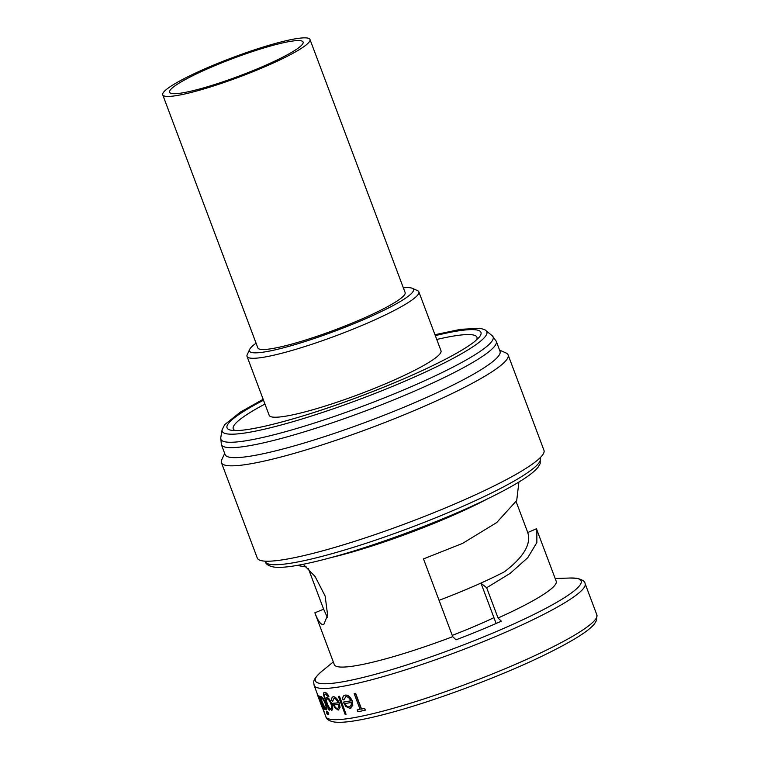<?xml version="1.0" encoding="UTF-8"?>
<svg xmlns="http://www.w3.org/2000/svg" width="760" height="760" viewBox="0 0 760 760"><rect width="100%" height="100%" fill="white"/><g stroke="black" fill="none" stroke-linecap="round" stroke-linejoin="round"><path stroke-width="1.14" d="M307.183 38A78.66 10.27 159.4 0 1 309.985 39.472A78.66 10.27 159.4 0 1 248.472 73.482A78.66 10.27 159.4 0 1 165.528 96.292A78.66 10.27 159.4 0 1 162.725 94.819A78.66 10.27 159.4 0 1 224.238 60.8A78.66 10.27 159.4 0 1 307.183 38M162.725 94.819L257.849 347.899A78.66 10.27 -20.6 0 0 260.651 349.372A78.66 10.27 -20.6 0 0 343.596 326.562A78.66 10.27 -20.6 0 0 405.118 292.543L309.985 39.472M172.14 93.575A71.326 9.31 159.4 0 1 169.594 92.236A71.326 9.31 159.4 0 1 225.368 61.398A71.326 9.31 159.4 0 1 300.57 40.717A71.326 9.31 159.4 0 1 303.116 42.056A71.326 9.31 159.4 0 1 247.342 72.894A71.326 9.31 159.4 0 1 172.14 93.575M327.332 617.386L323.637 609.197L314.868 612.797L334.324 664.649A118.522 15.466 159.4 0 0 338.551 666.862A118.522 15.466 159.4 0 0 452.722 636.671L456.009 639.825A126.91 16.568 -20.6 0 0 501.344 621.176L498.047 618.013L486.666 587.746L481.013 583.253L496.128 623.475M235.21 430.597A130.178 16.995 159.4 0 1 264.945 404.054M436.762 339.473A130.178 16.995 159.4 0 1 472.302 334.808A130.178 16.995 159.4 0 1 476.615 339.853M500.032 351.3A146.841 19.162 159.4 0 1 385.197 414.798A146.841 19.162 159.4 0 1 230.365 457.368A146.841 19.162 159.4 0 1 225.131 454.623L221.379 444.628A146.841 19.162 159.4 0 0 226.613 447.374A146.841 19.162 159.4 0 0 381.444 404.805A146.841 19.162 159.4 0 0 496.27 341.306L500.032 351.3M499.586 350.113L505.942 352.934A153.13 19.988 159.4 0 1 508.117 354.92A153.13 19.988 159.4 0 1 388.36 421.144A153.13 19.988 159.4 0 1 226.898 465.538A153.13 19.988 159.4 0 1 221.435 462.678A153.13 19.988 159.4 0 1 221.758 459.752L224.684 453.435M508.117 354.92L543.97 450.319A153.13 19.988 159.4 0 1 424.213 516.534A153.13 19.988 159.4 0 1 262.751 560.928A153.13 19.988 159.4 0 1 257.288 558.068L221.435 462.678M303.24 564.271L315.077 576.469L325.147 596.068L327.617 615.115L323.817 624.473L322.677 624.615C320.245 624.026 317.642 620.093 314.868 612.797M518.918 482.03L516.705 500.517L496.679 522.576L462.517 543.428L423.491 558.904L452.722 636.671M306.707 567.074L297.046 565.431M516.116 501.581L527.753 532.542L536.436 528.751L556.206 581.248A118.522 15.466 159.4 0 1 498.047 618.013M332.956 696.872L333.459 696.739C335.559 696.834 337.488 698.906 339.255 702.971L340.072 707.341L338.418 709.992M332.566 703.342L334.856 707.74L338.228 710.077L339.872 707.417L339.055 703.047C337.307 699 335.378 696.92 333.26 696.815C331.997 696.939 331.512 698.193 331.825 700.568L332.728 701.261L333.953 698.383C335.464 698.459 336.841 699.95 338.105 702.848A144.951 18.924 159.4 0 1 332.566 703.342L332.756 703.256A144.742 18.895 -20.6 0 0 338.086 702.791M361.323 709.108L355.414 693.386A144.951 18.924 159.4 0 1 354.179 693.652L354.388 693.567A144.742 18.895 -20.6 0 0 355.632 693.3L361.541 709.023A144.742 18.895 -20.6 0 0 364.667 708.339L365.341 710.135L364.448 708.424A144.951 18.924 159.4 0 1 361.323 709.108L361.541 709.023M354.179 693.652L360.088 709.375A144.951 18.924 159.4 0 1 357.181 709.973L357.39 709.887A144.742 18.895 -20.6 0 0 360.069 709.336M344.413 695.362L345.306 695.086C348.023 694.839 350.331 696.758 352.231 700.853L352.792 705.337L350.265 708.348M343.311 702.145L345.828 706.458L350.065 708.434L352.583 705.422L352.022 700.938C350.132 696.853 347.823 694.925 345.106 695.172C343.406 695.447 342.599 696.834 342.684 699.323L343.815 699.922L345.828 696.72C347.766 696.549 349.419 697.927 350.787 700.853A144.951 18.924 159.4 0 1 343.311 702.145L343.51 702.059A144.742 18.895 -20.6 0 0 350.778 700.815M339.302 696.331A144.951 18.924 159.4 0 1 338.399 696.464L338.599 696.378A144.742 18.895 -20.6 0 0 339.501 696.255L346.056 714.305L339.501 696.255M329.184 708.595L329.536 710.115L328.7 707.883L331.901 710.267M324.368 692.436L324.786 692.35C325.926 692.284 327.294 693.614 328.89 696.359L328.7 696.436C327.113 693.709 325.745 692.369 324.606 692.426L324.786 692.35M331.408 710.4C332.804 710.011 332.851 707.797 331.55 703.769C329.868 699.836 328.197 697.699 326.534 697.376L325.613 699.077M326.724 697.29L326.22 697.442L326.724 697.29C328.377 697.614 330.049 699.741 331.74 703.693C333.041 707.712 332.994 709.916 331.597 710.325M321.499 696.606L321.005 698.811L320.169 696.597A144.951 18.924 159.4 0 1 319.846 696.483L324.662 709.289A144.951 18.924 -20.6 0 0 324.985 709.394L324.092 707.028L326.277 709.935C327.218 709.774 327.009 707.674 325.651 703.627C323.978 699.57 322.534 697.253 321.309 696.683L323.019 698.06L325.841 703.551L327.047 708.767L326.467 709.859M483.132 582.084L481.013 583.253M256.082 343.197A87.581 11.428 -20.6 0 0 249.688 349.363A87.581 11.428 -20.6 0 0 252.624 352.678A87.581 11.428 -20.6 0 0 350.284 325.166A87.581 11.428 -20.6 0 0 412.214 288.268A87.581 11.428 -20.6 0 0 410.334 287.774A87.581 11.428 -20.6 0 0 403.351 287.841M412.214 288.268L417.544 290.633A91.77 11.979 159.4 0 1 418.855 291.83A91.77 11.979 159.4 0 1 347.082 331.512A91.77 11.979 159.4 0 1 250.315 358.122A91.77 11.979 159.4 0 1 247.038 356.411A91.77 11.979 159.4 0 1 247.228 354.654L249.688 349.363M418.855 291.83L440.999 350.749A91.77 11.979 159.4 0 1 369.227 390.44A91.77 11.979 159.4 0 1 272.46 417.05A91.77 11.979 159.4 0 1 269.192 415.33L247.038 356.411M324.805 708.329L324.985 709.394M319.846 696.483L320.036 696.407A144.742 18.895 -20.6 0 0 320.359 696.511L320.834 697.775M327.503 711.854L328.7 713.288L328.709 714.761M326.515 711.503L326.543 712.956L327.417 714.505L326.515 711.503L327.608 714.428M319.248 696.236A144.951 18.924 159.4 0 1 318.972 696.103L319.162 696.027A144.742 18.895 -20.6 0 0 319.438 696.16L324.055 709.042L319.438 696.16M323 708.358L324.634 713.298L322.696 708.13A144.951 18.924 -20.6 0 0 322.962 708.367L323.057 708.329M322.962 708.367L322.363 706.8A144.951 18.924 159.4 0 1 322.107 706.553L317.88 695.324A144.951 18.924 159.4 0 1 317.718 695.144L317.908 695.067A144.742 18.895 -20.6 0 0 318.07 695.248L322.297 706.477A144.742 18.895 -20.6 0 0 322.563 706.724L322.658 706.99M322.05 707.094A144.951 18.924 -20.6 0 0 322.078 707.189A144.951 18.924 -20.6 0 0 322.126 707.313L317.319 694.507A144.951 18.924 159.4 0 1 317.272 694.383A144.951 18.924 159.4 0 1 317.233 694.298L317.423 694.212A144.742 18.895 -20.6 0 0 317.462 694.317A144.742 18.895 -20.6 0 0 317.509 694.422L317.775 695.125M536.845 529.72L536.864 542.554L527.782 557.669L510.197 573.344L486.666 587.746M357.181 709.973L357.856 711.769A144.951 18.924 -20.6 0 0 365.123 710.22M345.344 696.863L345.828 696.72M350.065 708.434L350.901 708.168M344.423 695.381L345.306 695.086M344.859 703.57A144.951 18.924 -20.6 0 0 351.262 702.449L351.187 705.27L349.419 706.866C347.776 707.094 346.256 705.992 344.859 703.57M338.399 696.464L345.154 714.428A144.951 18.924 -20.6 0 0 346.056 714.305M332.766 696.948L333.459 696.739M333.858 704.871A144.951 18.924 -20.6 0 0 338.608 704.434L338.798 707.142L337.592 708.5C336.338 708.529 335.094 707.313 333.858 704.871M325.403 699.105C324.092 695.751 324.045 694.051 325.251 694.003L328.044 696.454A144.951 18.924 -20.6 0 0 328.7 696.436M329.536 710.115A144.951 18.924 -20.6 0 1 329.023 710.087L323.883 696.008C323.313 693.528 323.551 692.341 324.606 692.426L324.368 692.426M327.351 703.712C328.558 706.771 329.755 708.453 330.961 708.747L330.771 708.823C329.584 708.548 328.377 706.876 327.161 703.788L327.351 703.712C326.24 700.596 326.211 698.981 327.284 698.867M327.161 703.788C326.049 700.692 326.021 699.077 327.094 698.943C328.31 699.077 329.574 700.672 330.875 703.731C331.901 706.866 331.873 708.567 330.771 708.823L331.037 708.767M322.762 702.886C323.978 706.049 325.014 707.855 325.869 708.282L325.679 708.358C324.834 707.94 323.788 706.144 322.572 702.971L322.762 702.886M322.572 702.971C321.442 699.894 321.214 698.317 321.888 698.25C322.8 698.687 323.902 700.454 325.185 703.561C326.23 706.648 326.401 708.253 325.679 708.358L325.85 708.339M328.51 713.374L327.56 711.844L328.662 714.77L328.7 713.288M318.972 696.103L322.82 706.914M322.63 707L323.617 708.776M323.38 708.842L323.076 707.028L323.788 708.909A144.951 18.924 -20.6 0 0 324.055 709.042M317.718 695.144L321.936 706.382A144.951 18.924 159.4 0 1 321.736 706.106L321.822 706.078M321.736 706.106L322.335 707.683A144.951 18.924 -20.6 0 0 322.534 707.95L324.472 713.117A144.951 18.924 -20.6 0 0 324.634 713.298M527.678 532.351C531.525 543.903 523.773 557.052 504.412 571.805A109.022 14.231 159.4 0 1 439.061 600.324M493.943 617.661A78.346 8.312 159.1 0 1 452.228 635.379M435.318 335.635A135.622 17.698 159.4 0 1 476.111 329.868A135.622 17.698 159.4 0 1 479.028 337.44L474.867 341.335C469.452 345.705 460.816 351.063 448.979 357.399C424.469 370.329 394.193 383.572 358.169 397.128C323.199 410.106 292.762 419.653 266.836 425.752C253.869 428.735 243.969 430.34 237.158 430.568L231.866 430.369A135.622 17.698 159.4 0 1 231.809 430.359A135.622 17.698 159.4 0 1 263.501 400.216M434.967 334.704L460.759 329.308L479.873 328.31C483.778 329.251 485.811 330.02 485.972 330.647A141.36 18.449 159.4 0 1 381.254 390.982A141.36 18.449 159.4 0 1 227.259 433.922A141.36 18.449 159.4 0 1 222.1 429.827L220.751 437.769L221.379 444.628M485.972 330.647L492.223 335.73A145.435 18.981 159.4 0 1 384.493 397.803A145.435 18.981 159.4 0 1 226.052 441.987A145.435 18.981 159.4 0 1 220.751 437.769M331.047 719.406A144.742 18.895 -20.6 0 0 483.654 677.445A144.742 18.895 -20.6 0 0 596.847 614.85L596.752 620.027L594.624 623.656C589.494 630.439 573.258 641.098 541.519 656.422C499.558 676.619 438.52 699.523 393.88 711.816C377.673 716.309 364.125 719.387 353.229 721.05C345.069 722.304 338.732 722.627 334.21 722C329.108 720.955 326.334 719.188 325.878 716.699A144.742 18.895 -20.6 0 0 331.047 719.406M333.308 661.931L321.983 671.165A141.977 18.535 -20.6 0 0 320.406 683.477A141.977 18.535 -20.6 0 0 485.165 636.262A141.977 18.535 -20.6 0 0 576.08 578.265A141.977 18.535 -20.6 0 0 569.791 578.028L576.774 578.303C582.15 579.519 584.924 581.286 585.105 583.604A144.742 18.895 159.4 0 1 471.912 646.2A144.742 18.895 159.4 0 1 319.295 688.161A144.742 18.895 159.4 0 1 314.137 685.453L317.462 694.317M270.617 564.442A146.841 19.162 -20.6 0 0 425.438 521.873A146.841 19.162 -20.6 0 0 540.274 458.365L540.17 463.581L538.128 467.115C535.125 470.896 529.682 475.276 521.797 480.234C512.211 486.305 499.662 493.05 484.148 500.479C441.56 520.98 379.62 544.226 334.315 556.7C317.87 561.269 304.123 564.385 293.065 566.077C284.791 567.35 278.359 567.672 273.79 567.036C268.584 565.943 265.781 564.167 265.373 561.697A146.841 19.162 -20.6 0 0 270.617 564.442M487.492 498.873A118.522 15.466 159.4 0 1 331.769 557.403M308.408 568.698L323.637 609.197M492.223 335.73L496.27 341.306M540.075 457.843L540.274 458.365M585.105 583.604L596.847 614.85M324.577 713.231L325.878 716.699M555.189 578.531L569.791 578.028M265.173 561.165L265.373 561.697M314.137 685.453C313.832 681.825 311.666 680.295 321.983 671.165M317.272 694.383L322.078 707.189M263.159 399.285L240.331 412.138L224.656 424.669L222.1 429.827"/></g></svg>
